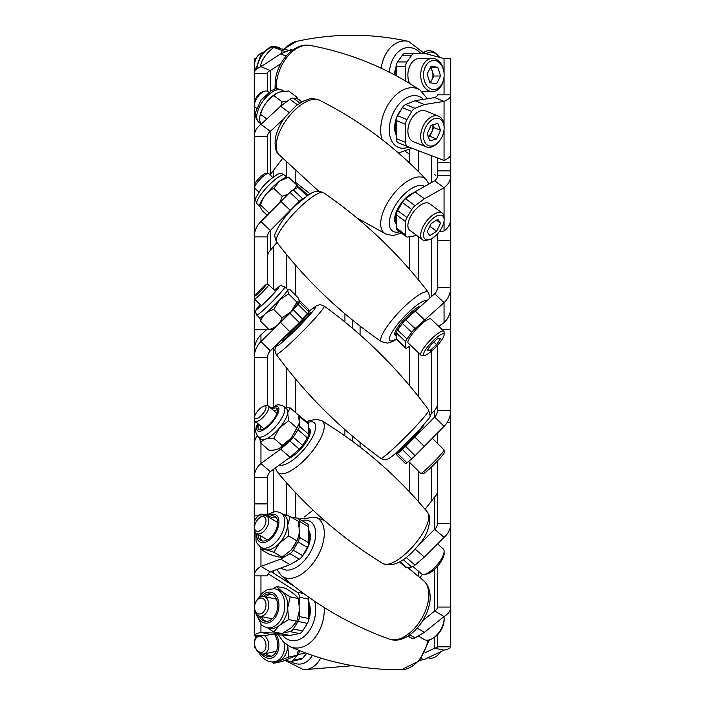 <?xml version="1.0" encoding="UTF-8"?>
<svg xmlns="http://www.w3.org/2000/svg" width="705" height="705" viewBox="0 0 705 705"><rect width="100%" height="100%" fill="white"/><g stroke="black" fill="none" stroke-linecap="round" stroke-linejoin="round"><path stroke-width="1.06" d="M439.664 57.396A14.549 9.403 67.9 0 0 438.281 55.792L437.47 54.964A16.567 10.698 67.9 0 0 426.164 51.209A16.567 10.698 67.9 0 0 423.864 52.725M438.281 55.792A14.549 9.403 67.9 0 0 426.349 53.809M308.755 530.389A19.881 11.368 120.4 0 1 310.112 534.178A19.881 11.368 120.4 0 1 302.48 555.901M298.726 559.514A19.881 11.368 120.4 0 1 293.818 562.396M308.755 531.896A19.881 11.368 120.4 0 1 309.169 533.623A19.881 11.368 120.4 0 1 308.755 541.466M308.755 428.041L309.283 428.499A19.881 7.032 130.9 0 1 310.112 429.803A19.881 7.032 130.9 0 1 303.696 445.534A19.881 7.032 130.9 0 1 287.957 458.735M308.755 428.138A19.881 7.032 130.9 0 1 309.169 428.993A19.881 7.032 130.9 0 1 308.755 434.051M296.329 451.764A19.881 7.032 130.9 0 1 294.337 453.491M286.265 581.246L286.265 579.845M295.633 517.893L295.633 492.733M295.633 412.628L295.633 379.061M295.633 295.263L295.633 265.256M295.633 183.899L295.633 171.262M352.5 320.07L352.5 328.292L352.5 320.07M352.5 436.157L352.5 441.356L352.5 436.157M286.265 515.188L286.265 482.476M286.265 407.913L286.265 367.561M286.265 288.319L286.265 254.179M286.265 176.77L286.265 162.185M418.735 150.817L418.735 171.888M418.735 236.898L418.735 280.229M418.735 353.055L418.735 396.889M409.367 149.909L409.367 162.811M409.367 236.757L409.367 269.143M409.367 346.393L409.367 385.388M409.367 462.145L409.367 491.711M409.367 567.393L409.367 568.891M418.735 471.46L418.735 501.978M418.735 571.499L418.735 576.505M265.521 409.482A8.099 2.864 130.9 0 1 259.096 417.351A8.099 2.864 130.9 0 1 254.558 417.325A8.099 2.864 130.9 0 1 255.051 415.245A8.099 2.864 130.9 0 1 264.375 405.983A8.099 2.864 130.9 0 1 265.521 409.482M264.375 405.983L266.772 405.639A10.073 3.56 130.9 0 1 268.27 405.957A10.073 3.56 130.9 0 1 268.191 409.984A10.073 3.56 130.9 0 1 261.573 418.7A10.073 3.56 130.9 0 1 255.087 421.185A10.073 3.56 130.9 0 1 254.558 419.739L254.558 417.325M437.497 543.916L443.251 548.904A16.567 5.86 130.9 0 1 444.124 551.284A16.567 5.86 130.9 0 1 443.11 555.522A16.567 5.86 130.9 0 1 424.04 574.469A16.567 5.86 130.9 0 1 421.564 573.949L413.024 566.547M444.124 551.284L444.124 553.751A14.549 5.146 130.9 0 1 443.233 557.479A14.549 5.146 130.9 0 1 426.481 574.117L424.04 574.469M265.521 285.657A8.099 0.599 134.8 0 1 259.096 292.531A8.099 0.599 134.8 0 1 254.558 296.215A8.099 0.599 134.8 0 1 255.051 295.377A8.099 0.599 134.8 0 1 261.062 288.909A8.099 0.599 134.8 0 1 265.952 284.758A8.099 0.599 134.8 0 1 265.521 285.657M265.952 284.758L268.728 284.741A10.073 0.74 134.8 0 1 268.781 284.758A10.073 0.74 134.8 0 1 268.191 285.86A10.073 0.74 134.8 0 1 260.462 294.152A10.073 0.74 134.8 0 1 254.575 299.043A10.073 0.74 134.8 0 1 254.558 298.982L254.558 296.215M432.359 438.29L444.088 449.949A16.567 1.225 134.8 0 1 444.124 450.046A16.567 1.225 134.8 0 1 443.11 451.755A16.567 1.225 134.8 0 1 430.825 464.983A16.567 1.225 134.8 0 1 420.823 473.469A16.567 1.225 134.8 0 1 420.726 473.443L408.653 461.431M444.124 450.046L444.124 452.874A14.549 1.075 134.8 0 1 443.233 454.381A14.549 1.075 134.8 0 1 432.447 465.996A14.549 1.075 134.8 0 1 423.652 473.452L420.823 473.469M307.08 195.999L298.012 187.371A6.627 1.445 -46.4 0 1 299.264 187.169L307.935 195.426M301.837 101.908L298.012 99.07A6.627 3.137 -53.4 0 1 298.647 99.352L301.987 101.828M299.035 415.377L308.402 423.493A6.627 2.344 130.9 0 1 308.755 424.445L299.378 416.329A6.627 2.344 -49.1 0 0 299.035 415.377A6.627 2.344 -49.1 0 0 298.515 415.166M308.755 309.742L299.396 300.436L308.737 309.698A6.627 0.494 134.8 0 1 308.755 309.742L308.755 311.804A6.627 0.494 134.8 0 1 307.38 313.663L302.63 319.092A6.627 0.494 134.8 0 1 299.317 322.59L289.949 313.267A6.627 0.494 -45.2 0 0 293.254 309.768L302.63 319.092M254.267 532.055L254.267 524.485M267.521 514.579L267.521 477.488L254.267 477.488L254.267 466.613M267.521 405.631L267.521 357.585L254.267 357.585L254.267 58.577L255.897 58.577M267.521 503.899L254.267 503.899L254.267 350.826A22.798 22.666 -0 0 1 260.947 334.796L267.909 328.495M308.755 526.829L299.378 521.321A6.627 3.789 -59.6 0 0 298.056 518.36L307.424 523.868A6.627 3.789 120.4 0 1 308.755 526.829L308.755 542.824A6.627 3.789 120.4 0 1 307.38 547.415L302.63 555.646A6.627 3.789 120.4 0 1 299.317 559.171L290.011 564.635L270.315 571.922A9.544 5.605 180 0 0 267.521 575.888L254.267 575.888L254.267 503.899M270.315 91.104L270.315 70.518L260.947 66.702L280.643 53.853L289.949 50.064A6.627 4.283 -67.9 0 1 292.443 49.984L292.645 50.064M267.521 91.35L267.521 73.258A9.544 3.878 0 0 1 270.315 70.518L280.898 63.609M270.006 174.84A9.544 7.094 180 0 1 270.315 174.602L270.315 131.333L260.947 124.362L280.643 106.182L289.949 99.264A6.627 3.137 -53.4 0 1 293.254 98.101L299.898 103.036M298.012 99.07L293.254 98.101M267.521 173.404L267.521 136.347A9.544 7.094 -0 0 1 270.315 131.333L283.974 118.713M270.315 174.602L282.573 158.431M267.521 256.902A9.544 9.077 180 0 1 270.315 250.478L270.315 230.5L260.947 221.582L289.949 192.368A6.627 1.445 -46.4 0 1 293.254 189.812L302.63 198.731A6.627 1.445 133.6 0 0 299.317 201.278L289.949 192.368M298.012 187.371L293.254 189.812M305.001 197.506L302.63 198.731M267.521 284.75L267.521 236.915A9.544 9.077 -0 0 1 270.315 230.5L299.317 201.278M270.315 250.478L276.95 242.414M299.317 322.59L270.315 350.87L260.947 341.555L289.949 313.267M307.38 313.663L298.012 304.34L293.254 309.768M298.012 304.34A6.627 0.494 -45.2 0 0 299.378 302.489L308.755 311.804M299.378 301.837L299.378 302.489M299.317 449.182L290.011 457.237L270.315 471.645L260.947 463.529L280.643 449.12L289.949 441.066A6.627 2.344 -49.1 0 0 293.254 437.223L302.63 445.34A6.627 2.344 130.9 0 1 299.317 449.182L289.949 441.066M308.755 424.445L308.755 434.333A6.627 2.344 130.9 0 1 307.38 437.867L298.012 429.75L293.254 437.223M298.012 429.75A6.627 2.344 -49.1 0 0 299.378 426.217L308.755 434.333M299.378 416.329L299.378 419.36M299.378 423.123L299.378 426.217M307.38 437.867L302.63 445.34M270.315 571.922L260.947 566.415L280.643 559.127L289.949 553.663A6.627 3.789 -59.6 0 0 293.254 550.138L302.63 555.646M307.38 547.415L298.012 541.907L293.254 550.138M298.012 541.907A6.627 3.789 -59.6 0 0 299.378 537.316L308.755 542.824M299.378 521.321L299.378 526.917M299.378 532.31L299.378 537.316M298.056 518.36A6.627 3.789 -59.6 0 0 297.131 518.06L291.835 517.479M254.267 523.568A22.798 13.395 -0 0 1 260.947 514.095L267.23 514.782M308.473 597.012A6.627 4.583 101.7 0 1 308.755 599.171L308.755 618.514A6.627 4.583 101.7 0 1 307.38 623.387L302.63 630.949A6.627 4.583 101.7 0 1 299.317 633.531L290.011 635.469L270.315 634.377L260.947 632.429L281.207 633.398M283.357 632.958L289.949 631.583A6.627 4.583 -78.3 0 0 293.254 629.001L302.63 630.949M307.38 623.387L298.012 621.44L293.254 629.001M298.012 621.44A6.627 4.583 -78.3 0 0 299.378 616.567L308.755 618.514M308.755 599.171L299.378 597.223L299.378 604.423M299.378 610.512L299.378 616.567M299.378 597.223A6.627 4.583 -78.3 0 0 297.131 592.156L303.608 593.504M268.217 573.791L297.131 592.156M271.117 571.632L293.95 586.137M285.269 660.391L289.949 661.369A6.627 4.583 -101.7 0 0 291.297 661.369A6.627 4.583 -101.7 0 0 293.254 660.153L302.63 658.206A6.627 4.583 78.3 0 1 300.665 659.422L291.297 661.369M305.626 652.989L298.012 654.575L293.254 660.153M298.012 654.575A6.627 4.583 -101.7 0 0 299.378 650.574M306.728 653.394L302.63 658.206M266.684 329.605L254.267 329.605M267.521 328.847L267.521 328.116M267.521 236.915L254.267 236.915A22.798 21.679 -0 0 1 260.947 221.582M267.521 136.347L254.267 136.347A22.798 16.938 -0 0 1 260.947 124.362M267.521 73.258L254.267 73.258A22.798 9.271 0 0 1 260.947 66.702M270.315 634.377A9.544 1.983 180 0 0 267.521 635.778L254.267 635.778L254.267 572.522M256.92 422.771L254.267 422.771M254.267 607.049L254.267 583.546M254.267 574.108L254.267 572.627M254.267 558.959L254.267 554.729M255.844 648.529A22.798 4.741 180 0 1 254.267 646.802M260.947 624.656L260.947 632.429A22.798 4.741 180 0 0 254.267 635.778M260.947 549.398L260.947 566.415A22.798 13.395 180 0 0 254.267 575.888M254.267 445.146A22.798 19.74 -0 0 1 257.034 435.725M270.315 471.645A9.544 8.266 180 0 0 267.521 477.488M260.947 443.278L260.947 463.529A22.798 19.74 180 0 0 254.267 477.488M270.315 350.87A9.544 9.491 180 0 0 267.521 357.585M260.947 334.796L260.947 341.555A22.798 22.666 180 0 0 254.267 357.585M290.011 635.469L280.643 633.522M290.011 564.635L280.643 559.127M290.011 457.237L280.643 449.12M290.011 331.844L280.643 322.52M290.011 210.125L280.643 201.216M288.988 112.386L280.643 106.182M286.115 56.083L280.643 53.853M396.289 65.724A19.881 14.056 90 0 0 394.879 71.531A19.881 14.056 90 0 0 394.659 74.924M396.245 69.046A19.881 14.056 90 0 0 395.813 71.531A19.881 14.056 90 0 0 395.602 75.426M401.189 109.645A19.881 12.84 112.1 0 0 394.879 124.38A19.881 12.84 112.1 0 0 396.245 135.369M396.245 122.309A19.881 12.84 112.1 0 0 395.813 124.759A19.881 12.84 112.1 0 0 396.245 133.201M298.312 187.23L296.902 185.107L288.583 177.193L285.648 177.651A19.881 4.345 133.6 0 0 279.488 181.15A19.881 4.345 133.6 0 0 265.503 195.056A28.658 25.794 -108.9 0 0 260.603 205.014L259.713 206.16L262.207 210.539L267.116 215.21M288.583 177.193L279.488 181.15L273.796 188.332A28.658 25.794 -108.9 0 0 265.503 195.056A19.881 4.345 133.6 0 0 259.713 204.917L259.713 206.16M287.904 194.307L282.115 196.246L273.796 188.332M296.902 185.107L294.39 189.231M269.707 212.522A28.658 25.794 71.1 0 1 268.931 212.928L260.603 205.014M282.115 196.246A28.658 25.794 71.1 0 1 279.964 201.921M259.317 616.117A13.888 9.606 -78.3 0 0 262.119 619.836A13.888 9.606 -78.3 0 0 265.018 621.211A13.888 9.606 -78.3 0 0 276.651 611.781A13.888 9.606 -78.3 0 0 273.566 595.39A13.888 9.606 -78.3 0 0 270.667 594.024A13.888 9.606 -78.3 0 0 263.406 596.421M271.76 594.341A13.888 9.606 -78.3 0 0 265.635 596.871M261.529 616.593A13.888 9.606 -78.3 0 0 264.331 620.303A13.888 9.606 -78.3 0 0 266.137 621.343M273.267 588.552L276.994 586.507A28.658 6.715 25.1 0 0 281.894 591.336A19.881 13.747 101.7 0 1 287.684 607.842A19.881 13.747 101.7 0 1 279.488 625.344A19.881 13.747 101.7 0 1 269.654 628.296L266.746 627.688L261.74 625.335L255.615 612.751M266.746 627.688A19.881 13.747 101.7 0 0 283.401 614.187A19.881 13.747 101.7 0 0 278.986 590.728A19.881 13.747 101.7 0 0 274.835 588.763L277.744 589.371A19.881 13.747 101.7 0 1 281.894 591.336A28.658 6.715 25.1 0 0 290.187 596.862L287.684 607.842L288.583 619.536L279.488 625.344L273.796 631.856A28.658 6.715 -154.9 0 1 267.548 627.855M276.994 586.507L285.322 588.243A28.658 6.715 -154.9 0 1 293.606 593.769A28.658 6.715 -154.9 0 1 298.506 598.589L290.187 596.862M298.506 598.589L299.396 610.283L296.902 621.264L288.583 619.536M296.902 621.264L291.2 627.785L282.115 633.592L273.796 631.856M258.691 424.304A13.888 4.909 -49.1 0 0 258.753 429.407A13.888 4.909 -49.1 0 0 262.119 429.504A13.888 4.909 -49.1 0 0 273.919 419.087A13.888 4.909 -49.1 0 0 276.933 408.406A13.888 4.909 -49.1 0 0 273.566 408.31A13.888 4.909 -49.1 0 0 271.883 409.076M277.629 409.843A13.888 4.909 -49.1 0 0 275.778 410.222A13.888 4.909 -49.1 0 0 274.095 410.997M260.912 426.225A13.888 4.909 -49.1 0 0 260.268 429.883M257.713 423.458L256.118 427.345L255.536 431.751L257.783 436.492A19.881 7.032 130.9 0 0 262.595 436.633A19.881 7.032 130.9 0 0 279.497 421.722A19.881 7.032 130.9 0 0 283.807 406.433L286.715 408.953A19.881 7.032 130.9 0 1 287.684 412.848A19.881 7.032 130.9 0 1 279.488 428.023A19.881 7.032 130.9 0 1 265.503 439.153A28.658 14.25 -151.6 0 0 260.603 442.987L259.669 438.122M285.587 407.983A28.658 14.25 28.4 0 1 290.187 407.913L287.684 412.848L288.583 420.718L279.488 428.023L273.796 438.254A28.658 14.25 -151.6 0 0 265.503 439.153A19.881 7.032 130.9 0 1 260.683 439.004L257.783 436.492M288.583 420.718L296.902 427.926L299.396 422.991L298.506 415.113L290.187 407.913M296.902 427.926L291.2 438.166L282.115 445.463L273.796 438.254M282.115 445.463A28.658 14.25 28.4 0 1 277.391 449.235A28.658 14.25 28.4 0 1 277.215 449.296A28.658 14.25 28.4 0 1 268.931 450.187L260.603 442.987M299.22 424.031L291.2 438.166C286.283 443.859 281.621 447.569 277.215 449.296L277.391 449.226M414.029 192.553A19.881 9.403 126.6 0 0 394.879 216.779A19.881 9.403 126.6 0 0 396.245 224.216M396.245 215.483A19.881 9.403 126.6 0 0 395.813 217.475A19.881 9.403 126.6 0 0 396.245 223.467M265.521 173.5A8.099 1.771 133.6 0 0 265.441 173.509A8.099 1.771 133.6 0 0 259.008 178.277A8.099 1.771 133.6 0 0 254.558 184.948L254.558 187.6A10.073 2.203 133.6 0 0 254.743 188.12L258.876 192.06M272.756 177.457L268.623 173.527A10.073 2.203 133.6 0 0 268.191 173.368A10.073 2.203 133.6 0 0 268.085 173.368A10.073 2.203 133.6 0 0 260.083 179.308A10.073 2.203 133.6 0 0 254.558 187.6M444.124 334.76A14.549 3.181 133.6 0 0 443.233 333.782A14.549 3.181 133.6 0 0 429.645 344.419A14.549 3.181 133.6 0 0 424.436 355.32A14.549 3.181 133.6 0 0 424.577 355.32A14.549 3.181 133.6 0 0 436.139 346.745A14.549 3.181 133.6 0 0 444.124 334.76L444.124 332.055A16.567 3.622 133.6 0 0 443.824 331.191L431.002 319.004A16.567 3.622 133.6 0 0 430.288 318.748A16.567 3.622 133.6 0 0 415.88 329.676A16.567 3.622 133.6 0 0 408.169 343.009L420.991 355.197A16.567 3.622 133.6 0 0 421.705 355.452A16.567 3.622 133.6 0 0 421.872 355.452A16.567 3.622 133.6 0 0 422.039 355.435M443.824 331.191A16.567 3.622 133.6 0 0 443.11 330.936A16.567 3.622 133.6 0 0 428.693 341.872A16.567 3.622 133.6 0 0 420.991 355.197M431.081 344.463L437.805 338.374L440.563 338.462L436.58 344.63L429.856 350.72L427.107 350.641L431.081 344.463M433.813 341.995L436.58 344.63M428.12 349.072L429.856 350.72M260.242 304.675A13.888 1.022 -45.2 0 0 258.048 307.873A13.888 1.022 -45.2 0 0 262.119 304.904A13.888 1.022 -45.2 0 0 272.65 294.514A13.888 1.022 -45.2 0 0 277.638 288.186A13.888 1.022 -45.2 0 0 274.439 290.389M260.092 304.534L255.712 310.685L255.518 312.253L256.779 315.056A19.881 1.472 134.8 0 0 262.595 310.808A19.881 1.472 134.8 0 0 277.673 295.941A19.881 1.472 134.8 0 0 284.811 286.873L287.719 289.764A19.881 1.472 134.8 0 1 287.684 290.152A19.881 1.472 134.8 0 1 279.488 299.986A19.881 1.472 134.8 0 1 265.503 313.69A28.658 21.917 -140.2 0 0 260.603 321.233L259.713 317.558M288.583 293.826L296.902 302.101L299.396 301.802L298.506 298.118L290.187 289.843L288.468 289.57L287.684 290.152L288.583 293.826L279.488 299.986L273.796 309.521A28.658 21.917 -140.2 0 0 265.503 313.69A19.881 1.472 134.8 0 1 259.678 317.946L256.779 315.056M296.902 302.101L291.2 311.636L282.115 317.796L273.796 309.521M282.115 317.796A28.658 21.917 39.8 0 1 277.215 325.34A28.658 21.917 39.8 0 1 268.931 329.517L260.603 321.233M268.931 329.517L271.584 329.632M299.396 301.802L291.2 311.636L277.215 325.34C273.002 329.05 271.072 330.345 271.425 329.209M428.094 136.435A8.284 5.349 112.1 0 0 431.821 131.914A8.284 5.349 112.1 0 0 432.667 124.838M262.278 52.699A10.073 6.504 112.1 0 0 258.603 55.069L257.81 55.88A8.099 5.235 112.1 0 0 254.558 63.873L254.558 65.01A10.073 6.504 112.1 0 0 255.175 68.5A10.073 6.504 112.1 0 0 255.536 69.266M258.603 55.069A10.073 6.504 112.1 0 0 254.558 65.01M444.124 127.949L444.124 126.794A16.567 10.698 112.1 0 0 443.11 121.049A16.567 10.698 112.1 0 0 438.651 116.21L425.829 110.993A16.567 10.698 112.1 0 0 411.923 118.026A16.567 10.698 112.1 0 0 408.891 136.849A16.567 10.698 112.1 0 0 413.35 141.687L426.164 146.896A16.567 10.698 112.1 0 0 437.47 143.141L438.281 142.313A14.549 9.403 112.1 0 0 444.124 127.949A14.549 9.403 112.1 0 0 443.233 122.908A14.549 9.403 112.1 0 0 429.645 121.692A14.549 9.403 112.1 0 0 424.436 141.361A14.549 9.403 112.1 0 0 438.281 142.313M438.651 116.21A16.567 10.698 112.1 0 0 424.736 123.234A16.567 10.698 112.1 0 0 421.705 142.066A16.567 10.698 112.1 0 0 426.164 146.896M431.081 125.27L437.805 123.446L440.563 130.31L436.58 139L429.856 140.824L427.107 133.959L431.081 125.27M440.563 130.31L433.813 127.57L432.711 124.829M433.813 127.57L429.838 136.259L436.58 139M429.838 136.259L428.199 136.7M429.742 82.388A8.284 5.86 90 0 0 431.821 79.876A8.284 5.86 90 0 0 432.438 71.637L431.063 67.266L437.805 67.266L431.081 66.27L427.107 74.007L429.856 82.749L436.58 83.745L440.563 76.008L437.805 67.266M432.412 58.444A16.567 11.712 90 0 0 421.705 81.745A16.567 11.712 90 0 0 432.412 91.571A16.567 11.712 90 0 0 444.124 75.003A14.549 10.293 90 0 0 443.233 69.09A14.549 10.293 90 0 0 429.645 61.714A14.549 10.293 90 0 0 424.436 80.925A14.549 10.293 90 0 0 435.972 89.235A14.549 10.293 90 0 0 444.124 75.003A16.567 11.712 90 0 0 443.11 68.27A16.567 11.712 90 0 0 432.412 58.444L419.59 58.444A16.567 11.712 90 0 0 408.891 81.745A16.567 11.712 90 0 0 409.464 83.331M430.605 67.195L431.063 67.266M440.563 76.008L433.813 76.008L432.438 71.637A8.284 5.86 90 0 0 430.2 67.988M433.813 76.008L430.314 82.811M419.167 431.143A13.254 0.978 134.8 0 1 410.909 440.317A13.254 0.978 134.8 0 1 401.779 448.618M310.112 312.174A19.881 1.472 134.8 0 1 310.288 312.209A19.881 1.472 134.8 0 1 298.021 326.618A19.881 1.472 134.8 0 1 282.432 340.427A19.881 1.472 134.8 0 1 282.256 340.4L281.709 339.863M290.398 331.456A13.254 0.978 -45.2 0 0 300.506 321.383M423.714 425.106A19.881 1.472 134.8 0 1 410.812 439.982A19.881 1.472 134.8 0 1 395.813 453.192A19.881 1.472 134.8 0 1 395.778 453.2M308.755 311.407A19.881 1.472 134.8 0 1 309.169 311.24A19.881 1.472 134.8 0 1 309.354 311.275A19.881 1.472 134.8 0 1 299.246 323.472A19.881 1.472 134.8 0 1 282.934 338.682M306.763 314.36A16.541 1.225 134.8 0 1 297.968 324.432A16.541 1.225 134.8 0 1 286.142 335.58M258.021 534.328A13.888 7.94 -59.6 0 0 260.806 540.383A13.888 7.94 -59.6 0 0 262.119 540.902A13.888 7.94 -59.6 0 0 275.285 531.367A13.888 7.94 -59.6 0 0 274.88 516.439A13.888 7.94 -59.6 0 0 273.566 515.919A13.888 7.94 -59.6 0 0 268.235 516.959M275.893 517.25A13.888 7.94 -59.6 0 0 275.778 517.223A13.888 7.94 -59.6 0 0 270.447 518.263M260.242 535.624A13.888 7.94 -59.6 0 0 262.004 540.876M255.862 532.909L256.047 540.858L256.77 542.85L260.718 547.283A19.881 11.368 120.4 0 0 262.595 548.032A19.881 11.368 120.4 0 0 281.445 534.381A19.881 11.368 120.4 0 0 280.863 513.011L283.771 514.721A19.881 11.368 120.4 0 1 287.684 525.225A19.881 11.368 120.4 0 1 279.488 543.106A19.881 11.368 120.4 0 1 265.503 549.741A28.658 4.124 -155.4 0 0 260.603 549.195L260.145 546.913M282.943 514.227A28.658 4.124 24.6 0 1 290.187 516.509L287.684 525.225L288.583 535.932L279.488 543.106L273.796 552.271A28.658 4.124 -155.4 0 0 265.503 549.741A19.881 11.368 120.4 0 1 263.626 548.992L260.718 547.283M288.583 535.932L296.902 540.823L298.391 537.369L299.396 532.108L298.506 521.4L290.187 516.509M296.902 540.823L291.2 549.988L282.115 557.162L273.796 552.271M282.115 557.162A28.658 4.124 24.6 0 1 277.215 556.624A28.658 4.124 24.6 0 1 268.931 554.086L260.603 549.195M298.012 538.461L293.58 547.036M276.14 93.562A19.881 9.403 126.6 0 0 275.355 94.029A19.881 9.403 126.6 0 0 265.503 103.758A28.658 25.204 -60.1 0 0 260.603 114.395L259.81 116.484L259.713 120.185L260.691 124.556M297.677 99L296.902 97.167L288.583 90.98L279.488 92.055L276.527 93.324L273.796 95.642A28.658 25.204 -60.1 0 0 265.503 103.758A19.881 9.403 126.6 0 0 260.348 114.228L259.81 116.484M286.732 101.661L282.115 101.828L273.796 95.642M296.902 97.167L295.51 98.559M266.772 118.986L260.603 114.395M282.115 101.828A28.658 25.204 119.9 0 1 280.678 106.155M265.521 648.697A8.099 5.605 78.3 0 1 260.762 652.381A8.099 5.605 78.3 0 1 255.51 647.763A8.099 5.605 78.3 0 1 254.558 643.198A8.099 5.605 78.3 0 1 255.051 640.078A8.099 5.605 78.3 0 1 262.613 637.637A8.099 5.605 78.3 0 1 265.521 648.697M264.675 635.778A10.073 6.962 78.3 0 1 268.191 649.455A10.073 6.962 78.3 0 1 263.732 653.958A10.073 6.962 78.3 0 1 255.739 648.292L255.51 647.763M254.558 643.198L254.558 642.616A10.073 6.962 78.3 0 1 255.175 638.739A10.073 6.962 78.3 0 1 256.92 635.778M308.755 601.991A19.881 13.747 101.7 0 1 310.112 607.252A19.881 13.747 101.7 0 1 308.552 620.418M308.755 604.758A19.881 13.747 101.7 0 1 309.169 607.058A19.881 13.747 101.7 0 1 308.755 616.32M268.667 92.188L267.688 91.456A10.073 4.768 126.6 0 0 264.692 91.201L262.709 91.8A8.099 3.833 126.6 0 0 254.558 102.763L254.558 104.833A10.073 4.768 126.6 0 0 255.175 107.116A10.073 4.768 126.6 0 0 255.677 107.627L256.655 108.358M264.692 91.201A10.073 4.768 126.6 0 0 254.558 104.833M444.124 219.828L444.124 217.713A16.567 7.834 126.6 0 0 443.11 213.959A16.567 7.834 126.6 0 0 442.291 213.121L429.468 203.595A16.567 7.834 126.6 0 0 414.046 211.244A16.567 7.834 126.6 0 0 408.891 229.354A16.567 7.834 126.6 0 0 409.711 230.191L422.524 239.718A16.567 7.834 126.6 0 0 427.45 240.141L429.477 239.533A14.549 6.883 126.6 0 0 444.124 219.828A14.549 6.883 126.6 0 0 443.233 216.532A14.549 6.883 126.6 0 0 429.645 221.696A14.549 6.883 126.6 0 0 424.436 238.422A14.549 6.883 126.6 0 0 429.477 239.533M442.291 213.121A16.567 7.834 126.6 0 0 426.869 220.771A16.567 7.834 126.6 0 0 421.705 238.88A16.567 7.834 126.6 0 0 422.524 239.718M431.081 223.67L437.805 219.343L440.563 223.15L436.58 231.284L429.856 235.611L427.107 231.804L431.081 223.67M436.536 220.163L440.563 223.15M431.116 223.652L429.838 226.27L436.58 231.284M420.4 306.137A19.881 4.345 133.6 0 0 405.833 317.4A19.881 4.345 133.6 0 0 394.879 332.751A19.881 4.345 133.6 0 0 395.02 335.069L395.954 335.959A19.881 4.345 133.6 0 0 396.245 336.153M415.342 310.526A19.881 4.345 133.6 0 0 396.818 331.262M396.404 332.108A19.881 4.345 133.6 0 0 395.813 333.65A19.881 4.345 133.6 0 0 395.954 335.959M265.521 608.177A8.099 5.605 101.7 0 1 259.096 614.037A8.099 5.605 101.7 0 1 254.558 607.234A8.099 5.605 101.7 0 1 255.051 603.912A8.099 5.605 101.7 0 1 255.51 602.669A8.099 5.605 101.7 0 1 263.036 598.527A8.099 5.605 101.7 0 1 265.521 608.177M255.51 602.669L255.739 602.14A10.073 6.962 101.7 0 1 263.732 596.474A10.073 6.962 101.7 0 1 268.191 608.988A10.073 6.962 101.7 0 1 259.634 616.196A10.073 6.962 101.7 0 1 254.558 607.816L254.558 607.234M440.537 651.808A16.567 11.456 101.7 0 1 429.037 658.047L427.829 657.8M289.217 50.363L273.796 47.473A28.658 20.26 -35.7 0 0 265.503 55.58A28.658 20.26 -35.7 0 0 260.797 64.437A28.658 20.26 -35.7 0 0 260.603 65.072L260.083 67.072M285.807 51.747L273.796 47.473M262.357 65.785L260.603 65.072M282.115 50.866A28.658 20.26 144.3 0 1 281.101 53.668M287.737 645.436A19.881 13.747 78.3 0 1 287.684 646.432A19.881 13.747 78.3 0 1 279.488 660.523A19.881 13.747 78.3 0 1 277.744 661.061L274.835 661.669C270.059 662.682 265.485 660.797 261.114 656.011L258.673 652.407M287.772 645.454L288.583 657.078L273.796 663.255A28.658 16.4 -149.8 0 1 271.971 661.907M298.444 650.204L296.902 655.35L288.583 657.078M296.902 655.35L282.115 661.528L273.796 663.255M263.406 654.02A13.888 9.606 -101.7 0 0 270.667 656.417A13.888 9.606 -101.7 0 0 274.765 634.623M265.635 653.561A13.888 9.606 -101.7 0 0 271.76 656.091M397.62 115.708L406.988 119.524A6.627 4.283 112.1 0 0 405.833 122.459A6.627 4.283 112.1 0 0 405.622 124.362L396.245 120.546A6.627 4.283 -67.9 0 1 396.466 118.643A6.627 4.283 -67.9 0 1 397.62 115.708L402.37 107.636A6.627 4.283 -67.9 0 1 405.683 104.516L415.051 108.332A6.627 4.283 112.1 0 0 411.746 111.452L402.37 107.636M450.733 147.742L450.733 153.487M405.683 104.516L414.989 100.736L434.685 97.563L444.053 101.379L424.357 104.543L415.051 108.332M406.988 119.524L411.746 111.452M407.746 146.631L398.492 142.868A6.627 4.283 -67.9 0 1 398.44 142.842A6.627 4.283 -67.9 0 1 396.245 138.612L405.622 142.428L405.622 124.362M405.622 142.428A6.627 4.283 112.1 0 0 407.807 146.658A6.627 4.283 112.1 0 0 407.869 146.675L444.053 160.458A22.798 9.271 180 0 0 450.733 153.901L450.733 217.431M396.245 138.612L396.245 120.546M434.685 637.214L434.685 648.203L444.053 650.151L424.357 659.431L419.854 660.365M437.479 634.844L437.479 646.802A9.544 1.983 180 0 1 434.685 648.203L425.027 652.751M434.685 569.173L434.685 611.015L444.053 616.523L424.357 632.385L415.051 637.858A6.627 3.789 120.4 0 1 411.746 638.228L408.01 636.042M407.913 636.104L411.746 638.228M437.479 566.3L437.479 607.049A9.544 5.605 180 0 1 434.685 611.015L422.85 620.541M422.454 574.408L419.995 577.571M437.479 491.059A9.544 8.266 -0 0 1 434.685 496.902L434.685 529.235L444.053 537.351L424.357 557.056L415.051 565.119A6.627 2.344 130.9 0 1 411.746 567.014L403.216 559.629M399.973 561.691L406.988 567.772L411.746 567.014M406.988 567.772A6.627 2.344 130.9 0 1 405.965 567.569L399.497 561.964M437.479 460.903L437.479 523.392A9.544 8.266 180 0 1 434.685 529.235L416.461 547.477M434.685 496.902L425.097 509.336M437.479 403.542A9.544 9.491 -0 0 1 434.685 410.248L434.685 417.007L444.053 426.331L415.051 455.721A6.627 0.494 134.8 0 1 411.746 458.814L402.37 449.499A6.627 0.494 -45.2 0 0 405.683 446.406L415.051 455.721M396.245 453.024L396.245 454.399A6.627 0.494 -45.2 0 0 397.62 453.518L406.988 462.841L411.746 458.814M406.988 462.841A6.627 0.494 134.8 0 1 405.631 463.758A6.627 0.494 134.8 0 1 405.622 463.714M397.62 453.518L402.37 449.499M437.479 345.283L437.479 410.301A9.544 9.491 180 0 1 434.685 417.007L405.683 446.406M434.685 410.248L429.997 415.333M396.245 454.399A6.627 0.494 -45.2 0 0 396.263 454.434L405.631 463.758M405.683 319.691L434.685 293.747L444.053 302.656L415.051 328.601A6.627 1.445 133.6 0 0 411.746 332.346L402.37 323.436A6.627 1.445 -46.4 0 1 405.683 319.691L415.051 328.601M396.245 338.894L405.622 347.812A6.627 1.445 133.6 0 0 405.736 348.155L396.369 339.246A6.627 1.445 -46.4 0 1 396.245 338.894L396.245 332.786A6.627 1.445 -46.4 0 1 397.62 330.037L406.988 338.946L411.746 332.346M406.988 338.946A6.627 1.445 133.6 0 0 405.622 341.696L396.245 332.786M405.622 347.812L405.622 341.696M405.736 348.155A6.627 1.445 133.6 0 0 407.869 347.424L410.742 345.45M437.479 233.875L437.479 287.332L450.733 287.332L450.733 307.31A22.798 21.679 180 0 1 444.053 322.643L438.695 326.309M397.62 330.037L402.37 323.436M405.683 198.757L414.989 191.839L434.685 180.753L444.053 187.715L424.357 198.801L415.051 205.719A6.627 3.137 126.6 0 0 411.746 209.482L402.37 202.511A6.627 3.137 -53.4 0 1 405.683 198.757L415.051 205.719M396.245 227.926L405.622 234.897A6.627 3.137 126.6 0 0 406.353 236.73L396.977 229.768A6.627 3.137 -53.4 0 1 396.245 227.926L396.245 214.699A6.627 3.137 -53.4 0 1 397.62 210.539L406.988 217.51L411.746 209.482M406.988 217.51A6.627 3.137 126.6 0 0 405.622 221.661L396.245 214.699M405.622 234.897L405.622 221.661M406.353 236.73A6.627 3.137 126.6 0 0 407.869 237.012L416.867 235.514M437.479 157.955L437.479 175.739L450.733 175.739L450.733 219.008A22.798 16.938 180 0 1 444.053 230.984L439.197 231.795M397.62 210.539L402.37 202.511M444.053 73.241L444.053 58.577L424.357 53.272L415.051 53.272A6.627 4.688 90 0 0 411.746 55.21L402.37 55.21A6.627 4.688 -90 0 1 405.683 53.272L415.051 53.272M396.245 75.77L396.245 66.622A6.627 4.688 -90 0 1 397.62 61.934L406.988 61.934L411.746 55.21M406.988 61.934A6.627 4.688 90 0 0 405.622 66.622L396.245 66.622M405.622 81.04L405.622 66.622M397.62 61.934L402.37 55.21M434.685 97.563A9.544 3.878 0 0 0 437.479 94.822L450.733 94.822L450.733 153.901M437.479 170.892L450.733 170.892M450.733 219.008L450.733 304.014M437.479 240.511L450.733 240.511M450.733 307.31L450.733 646.802L437.479 646.802M442.15 329.605L450.733 329.605M437.479 410.301L450.733 410.301A22.798 22.666 180 0 1 444.053 426.331M446.97 422.771L450.733 422.771M437.479 433.055L437.479 443.375M437.479 523.392L450.733 523.392A22.798 19.74 180 0 1 444.053 537.351M437.479 607.049L450.733 607.049A22.798 13.395 180 0 1 444.053 616.523M444.053 58.577L450.733 58.577L450.733 123.243M444.053 125.208L444.053 101.379A22.798 9.271 0 0 0 450.733 94.822M434.685 180.753A9.544 7.094 -0 0 0 437.479 175.739M444.053 216.585L444.053 187.715A22.798 16.938 -0 0 0 450.733 175.739M434.685 293.747A9.544 9.077 -0 0 0 437.479 287.332M444.053 322.643L444.053 302.656A22.798 21.679 -0 0 0 450.733 287.332M444.053 650.151A22.798 4.741 180 0 0 450.733 646.802M435.769 175.571A9.544 7.094 180 0 0 434.685 174.602M414.989 100.736L424.357 104.543M414.989 191.839L424.357 198.801M414.989 310.834L424.357 319.753M414.989 437.153L424.357 446.468M415.086 549.028L424.357 557.056M417.21 628.181L424.357 632.385M421.176 658.77L424.357 659.431M265.521 523.559A8.099 4.635 120.4 0 1 259.096 531.085A8.099 4.635 120.4 0 1 254.558 527.34A8.099 4.635 120.4 0 1 255.051 524.379A8.099 4.635 120.4 0 1 260.445 517.329A8.099 4.635 120.4 0 1 265.521 523.559M260.445 517.329L261.872 516.536A10.073 5.763 120.4 0 1 266.781 516.104A10.073 5.763 120.4 0 1 268.191 524.282A10.073 5.763 120.4 0 1 256.576 533.473A10.073 5.763 120.4 0 1 254.558 528.979L254.558 527.34M444.018 616.549A16.567 9.473 120.4 0 1 444.124 618.259A16.567 9.473 120.4 0 1 443.11 624.304A16.567 9.473 120.4 0 1 432.094 638.721A16.567 9.473 120.4 0 1 424.013 639.426L418.197 636.007M444.124 618.259L444.124 619.933A14.549 8.328 120.4 0 1 443.233 625.238A14.549 8.328 120.4 0 1 433.557 637.91L432.094 638.721M389.433 639.127A34.034 19.476 -59.6 0 0 416.884 625.547A34.034 19.476 -59.6 0 0 428.455 590.147A34.034 19.476 -59.6 0 0 423.723 580.788C426.948 583.749 428.948 587.556 429.706 592.209C433.91 613.808 409.059 646.494 389.433 639.127C349.38 624.736 313.328 603.542 281.269 575.553L276.88 569.499M324.485 520.537L315.558 517.214A34.034 19.476 120.4 0 1 323.93 528.715A34.034 19.476 120.4 0 1 310.033 566.846A34.034 19.476 120.4 0 1 281.269 575.553M281.092 567.939A27.486 15.73 -59.6 0 0 304.287 560.669A27.486 15.73 -59.6 0 0 315.408 529.984A27.486 15.73 -59.6 0 0 301.784 520.554M383.044 563.621A34.034 12.038 -49.1 0 0 412.117 547.3A34.034 12.038 -49.1 0 0 428.455 513.98A34.034 12.038 -49.1 0 0 427.53 512.253L429.486 515.848C430.323 527.261 425.943 537.845 416.347 547.6C404.229 561.806 393.126 567.146 383.044 563.621C342.806 538.964 307.609 508.481 277.453 472.183L275.329 467.979M427.53 512.253C397.382 475.954 362.185 445.472 321.947 420.806A34.034 12.038 130.9 0 1 323.93 423.458A34.034 12.038 130.9 0 1 306.243 458.241A34.034 12.038 130.9 0 1 277.453 472.183M279.436 464.974A27.486 9.72 -49.1 0 0 302.921 450.68A27.486 9.72 -49.1 0 0 315.408 424.551A27.486 9.72 -49.1 0 0 307.398 422.621M273.346 570.803L273.346 573.042M344.921 435.901L344.921 429.601M344.921 322L344.921 313.796M273.346 170.61L273.346 177.025M273.346 246.794L273.346 289.297M273.346 347.944L273.346 406.697M273.346 469.424L273.346 511.971M431.654 413.535L431.654 349.09M431.654 296.373L431.654 238.607M431.654 182.454L431.654 155.734M360.079 326.071L360.079 334.849M360.079 442.44L360.079 447.076M431.654 500.823L431.654 466.763M254.946 440.378L254.267 440.378M258.435 515.848L254.267 515.848M260.947 517.047L260.947 514.095M260.947 594.623L260.947 575.888M299.317 633.531L289.949 631.583M299.317 559.171L289.949 553.663M297.343 104.763L289.949 99.264M291.685 50.778L289.949 50.064M420.621 53.272A27.486 19.44 90 0 0 389.583 70.2A27.486 19.44 90 0 0 389.38 72.192M381.176 68.2A34.034 24.067 -90 0 1 408.503 41.383L424.207 53.272M408.503 41.383C371.165 33.214 333.826 33.214 296.488 41.383A34.034 24.067 90 0 0 284.591 49.147M423.317 99.396A27.486 17.757 112.1 0 0 403.48 99.863A27.486 17.757 112.1 0 0 389.583 125.314A27.486 17.757 112.1 0 0 408.75 147.019M381.934 139.458A34.034 21.987 -67.9 0 1 381.052 124.512A34.034 21.987 -67.9 0 1 420.154 90.143L427.345 98.744M420.154 90.143C386.543 67.821 349.909 52.928 310.262 45.446A34.034 21.987 112.1 0 0 276.536 82A34.034 21.987 112.1 0 0 276.184 88.883M257.096 203.895C255.518 197.444 252.187 203.666 261.044 189.116C264.445 184.287 269.654 179.555 276.668 174.919C279.189 173.078 281.797 173.13 284.494 175.087A19.881 4.345 133.6 0 0 262.595 192.298A19.881 4.345 133.6 0 0 257.096 203.895L259.819 206.486M257.431 615.121A15.704 10.866 -78.3 0 0 261.37 621.44A15.704 10.866 -78.3 0 0 276.862 614.698A15.704 10.866 -78.3 0 0 274.315 593.786A15.704 10.866 -78.3 0 0 261.282 596.58M258.03 423.731A15.704 5.552 -49.1 0 0 261.37 430.896A15.704 5.552 -49.1 0 0 276.862 415.668A15.704 5.552 -49.1 0 0 274.315 406.917A15.704 5.552 -49.1 0 0 271.214 408.503M320.608 658.047A34.034 23.538 78.3 0 1 303.652 669.75L352.5 665.696M290.583 661.44A27.486 19.017 -101.7 0 0 312.341 655.377M424.621 186.42A27.486 13.007 126.6 0 0 404.503 193.99A27.486 13.007 126.6 0 0 389.583 219.819A27.486 13.007 126.6 0 0 399.726 231.804M356.977 218.004L385.6 233.893A34.034 16.1 -53.4 0 1 381.052 219.502A34.034 16.1 -53.4 0 1 401.066 186.102A34.034 16.1 -53.4 0 1 426.067 179.449L428.904 184.005M426.067 179.449C395.144 146.781 359.585 120.352 319.383 100.172A34.034 16.1 126.6 0 0 294.575 110.271A34.034 16.1 126.6 0 0 276.536 141.828A34.034 16.1 126.6 0 0 278.924 154.615L318.722 191.205M260.11 304.542A15.704 1.163 -45.2 0 0 261.37 305.803A15.704 1.163 -45.2 0 0 276.862 290.011A15.704 1.163 -45.2 0 0 274.315 290.257L274.315 290.257M381.052 458.382A34.034 2.512 -45.2 0 0 407.613 434.879A34.034 2.512 -45.2 0 0 428.772 410.081C430.2 419.986 433.496 412.372 418.558 430.861L396.192 452.839C390.72 457.633 387.301 459.872 385.952 459.554C385.564 460.074 383.837 459.669 380.77 458.347A34.034 2.512 -45.2 0 0 381.052 458.382M428.772 410.081C399.303 370.01 364.45 335.351 324.212 306.093A34.034 2.512 134.8 0 1 303.37 330.654A34.034 2.512 134.8 0 1 276.536 354.43A34.034 2.512 134.8 0 1 276.21 354.359C305.688 394.43 340.541 429.089 380.77 458.347M278.096 343.353A27.486 2.036 -45.2 0 0 277.127 345.838A27.486 2.036 -45.2 0 0 299.669 325.754A27.486 2.036 -45.2 0 0 315.408 306.763A27.486 2.036 -45.2 0 0 309.266 311.24M287.287 334.47A15.501 1.146 -45.2 0 0 305.723 315.558M256.796 533.606A15.704 8.98 -59.6 0 0 261.37 542.542A15.704 8.98 -59.6 0 0 276.862 530.521A15.704 8.98 -59.6 0 0 274.315 514.289A15.704 8.98 -59.6 0 0 267.001 516.236M409.367 153.981A34.034 16.1 -126.6 0 1 405.622 151.61M258.938 122.273C253.121 114.844 256.294 115.373 255.748 111.892L260.903 100.189L271.795 90.302C275.285 89.817 273.866 86.935 282.652 90.363A19.881 9.403 126.6 0 0 262.595 101.599A19.881 9.403 126.6 0 0 258.938 122.273L260.321 123.296M324.265 607.543A34.034 23.538 101.7 0 1 289.949 646.591C325.428 662.259 362.555 669.979 401.339 669.75A34.034 23.538 -78.3 0 0 427.944 640.158M282.229 635.038A27.486 19.017 -78.3 0 0 305.062 635.681A27.486 19.017 -78.3 0 0 315.408 604.846A27.486 19.017 -78.3 0 0 314.756 601.356M427.019 300.4A27.486 6.01 133.6 0 0 407.085 313.751A27.486 6.01 133.6 0 0 389.583 337.387A27.486 6.01 133.6 0 0 396.263 339.035M428.384 292.425C398.695 253.624 363.727 220.374 323.489 192.668A34.034 7.438 133.6 0 0 299.211 207.957A34.034 7.438 133.6 0 0 276.536 238.193A34.034 7.438 133.6 0 0 276.607 241.965C306.296 280.757 341.264 314.016 381.502 341.722A34.034 7.438 -46.4 0 1 381.052 337.598A34.034 7.438 -46.4 0 1 404.573 306.552A34.034 7.438 -46.4 0 1 428.384 292.425L430.094 297.721M255.518 70.236L260.982 54.294L269.504 47.499C270.262 46.521 273.196 46.486 278.281 47.402A19.881 12.84 112.1 0 0 262.595 54.4A19.881 12.84 112.1 0 0 256.876 68.958M284.785 643.304A19.881 13.747 78.3 0 1 274.835 661.669M261.282 653.852A15.704 10.866 -101.7 0 0 261.37 653.949A15.704 10.866 -101.7 0 0 275.99 654.954A15.704 10.866 -101.7 0 0 276.351 634.712M444.053 129.491L444.053 160.458M444.053 220.991L444.053 230.984M444.053 94.822L444.053 76.775M437.479 162.617L450.733 162.617M449.05 225.397L450.733 225.397M406.177 557.426L415.051 565.119M409.878 634.808L415.051 637.858M423.555 52.267L426.164 51.209M407.763 567.648L423.723 580.788M315.558 517.214L299.211 519.039M321.947 420.806L316.36 419.228L309.195 420.691L306.56 421.898M313.046 510.138L304.304 517.029M310.262 193.972L295.633 182.445M360.493 220.956L361.083 220.489M255.087 421.185L263.802 428.728M268.27 405.957L276.994 413.509M254.575 299.043L261.238 305.67M268.781 284.758L275.443 291.385M296.488 41.383L283.974 49.006M310.262 45.446C294.223 42.238 277.479 61.185 275.241 80.626L275.02 89.112M398.44 152.967L412.02 148.262M284.494 175.087L286.9 177.369M274.835 588.763L267.768 589.433L262.903 592.535L258.673 598.025M283.807 406.433C280.238 404.644 277.585 404.344 275.858 405.542L270.896 408.23M303.652 669.75L285.181 660.426M319.383 100.172C309.319 96.999 309.001 99.59 303.82 100.921L296.153 105.671L285.102 117.145C279.859 124.291 276.58 131.465 275.276 138.665C274.615 147.001 275.831 152.315 278.924 154.615M385.6 233.893L391.557 235.338L394.262 235.206L401.392 233.038M265.441 173.509L268.085 173.368M424.577 355.32L421.872 355.452M284.811 286.873C278.219 285.12 283.357 283.912 274.501 290.072L274.298 290.248M288.468 289.57L287.525 289.729M422.022 91.571L432.412 91.571M324.212 306.093C321.136 304.771 319.409 304.366 319.039 304.886L316.192 305.917L309.213 311.24M277.708 343.732L275.056 348.781L274.888 350.367L276.21 354.359M310.288 312.209L309.354 311.275M280.863 513.011L278.219 511.953L274.606 511.76L268.156 514.165L265.944 515.76M298.391 537.369L293.245 547.494M282.652 90.363L283.745 91.174M276.527 93.324L275.355 94.029M263.732 653.958L276.369 651.332M401.339 669.75L419.44 660.823L429.38 639.867M289.949 646.591L283.436 642.052L278.387 634.826M323.489 192.668C313.24 188.508 308.49 195.391 298.849 202.608C288.045 211.993 280.246 222.137 275.461 233.029C274.298 234.571 274.677 237.55 276.607 241.965M381.502 341.722L387.671 343.097L392.332 341.661L396.474 339.343M259.634 616.196L272.262 618.823M263.732 596.474L276.369 599.1M278.281 47.402L280.396 48.266M260.797 64.437L260.48 65.468M255.862 635.778L255.615 637.681M407.807 146.658L398.44 142.842M256.576 533.473L267.451 539.863M266.781 516.104L277.664 522.502"/></g></svg>
